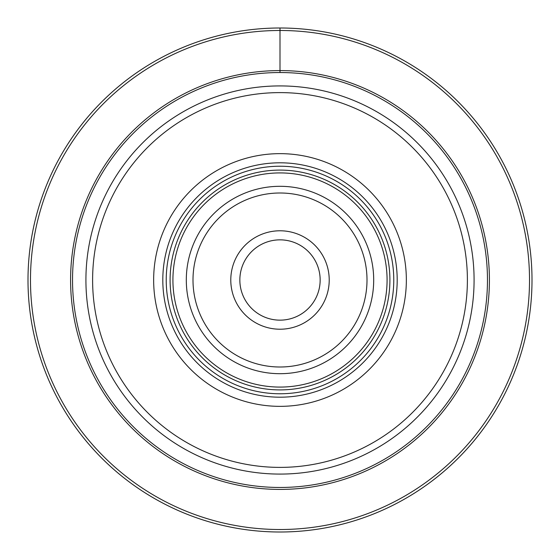 <?xml version="1.0" encoding="UTF-8"?>
<svg xmlns="http://www.w3.org/2000/svg" width="560" height="560" viewBox="0 0 560 560"><rect width="100%" height="100%" fill="white"/><g stroke="black" fill="none" stroke-linecap="round" stroke-linejoin="round"><path stroke-width="0.84" d="M280 85.918A194.082 194.082 0 0 0 85.918 280A194.082 194.082 0 0 0 280 474.082A194.082 194.082 0 0 0 474.082 280A194.082 194.082 0 0 0 280 85.918M280 72.534A207.466 207.466 0 0 0 72.534 280A207.466 207.466 0 0 0 280 487.466A207.466 207.466 0 0 0 487.466 280A207.466 207.466 0 0 0 280 72.534L280 70.588A209.412 209.412 0 0 0 70.588 280A209.412 209.412 0 0 0 280 489.412A209.412 209.412 0 0 0 489.412 280A209.412 209.412 0 0 0 280 70.588L280 30.485A249.515 249.515 0 0 1 529.515 280A249.515 249.515 0 0 1 280 529.515A249.515 249.515 0 0 1 30.485 280A249.515 249.515 0 0 1 280 30.485L280 28A252 252 0 0 0 28 280A252 252 0 0 0 280 532A252 252 0 0 0 532 280A252 252 0 0 0 280 28M280 92.61A187.39 187.39 0 0 1 467.39 280A187.39 187.39 0 0 1 280 467.39A187.39 187.39 0 0 1 92.61 280A187.39 187.39 0 0 1 280 92.61M280 153.65A126.35 126.35 0 0 0 153.65 280A126.35 126.35 0 0 0 280 406.35A126.35 126.35 0 0 0 406.35 280A126.35 126.35 0 0 0 280 153.65M280 166.229A113.771 113.771 0 0 1 393.771 280A113.771 113.771 0 0 1 280 393.771A113.771 113.771 0 0 1 166.229 280A113.771 113.771 0 0 1 280 166.229M280 170.093A109.907 109.907 0 0 0 170.093 280A109.907 109.907 0 0 0 280 389.907A109.907 109.907 0 0 0 389.907 280A109.907 109.907 0 0 0 280 170.093M280 172.921A107.079 107.079 0 0 0 172.921 280A107.079 107.079 0 0 0 280 387.079A107.079 107.079 0 0 0 387.079 280A107.079 107.079 0 0 0 280 172.921M280 192.997A87.003 87.003 0 0 1 367.003 280A87.003 87.003 0 0 1 280 367.003A87.003 87.003 0 0 1 192.997 280A87.003 87.003 0 0 1 280 192.997M280 329.217A49.217 49.217 0 0 1 230.783 280A49.217 49.217 0 0 1 280 230.783A49.217 49.217 0 0 1 329.217 280A49.217 49.217 0 0 1 280 329.217M280 320.152A40.152 40.152 0 0 1 239.848 280A40.152 40.152 0 0 1 280 239.848A40.152 40.152 0 0 1 320.152 280A40.152 40.152 0 0 1 280 320.152A40.152 40.152 0 0 1 239.848 280A40.152 40.152 0 0 1 280 239.848M280 186.305A93.695 93.695 0 0 0 186.305 280A93.695 93.695 0 0 0 280 373.695A93.695 93.695 0 0 0 373.695 280A93.695 93.695 0 0 0 280 186.305M280 162.806A117.194 117.194 0 0 0 162.806 280A117.194 117.194 0 0 0 280 397.194A117.194 117.194 0 0 0 397.194 280A117.194 117.194 0 0 0 280 162.806"/></g></svg>
